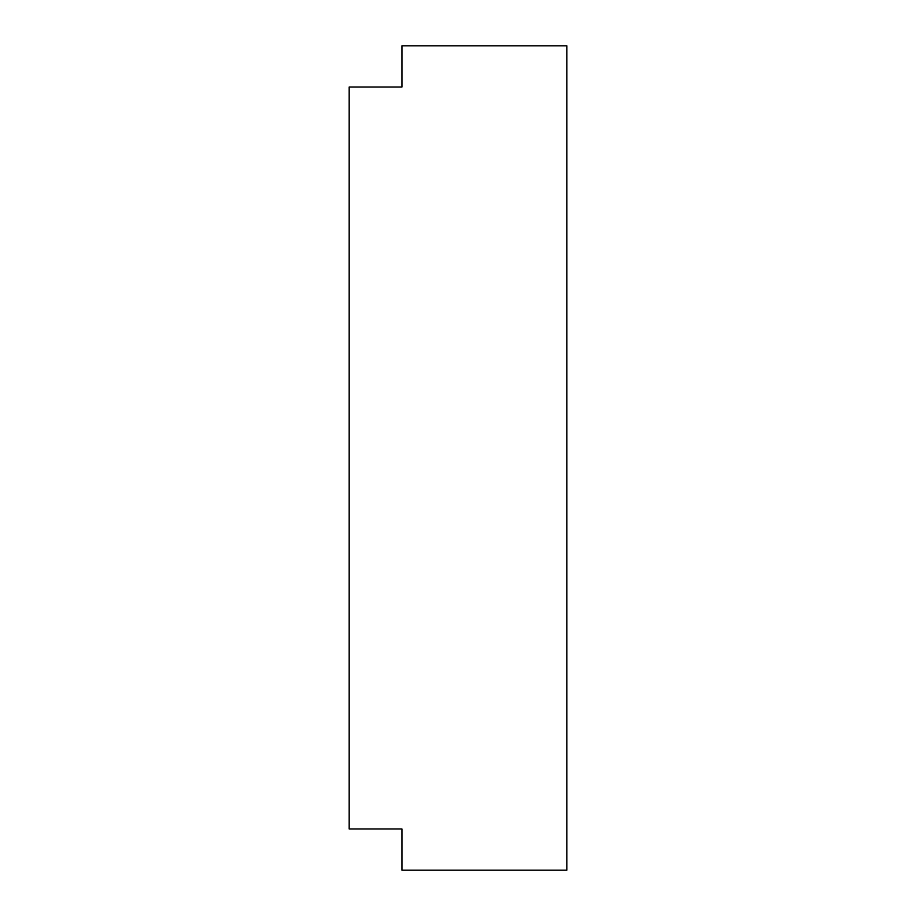 <?xml version="1.0" encoding="UTF-8"?>
<svg xmlns="http://www.w3.org/2000/svg" width="916" height="916" viewBox="0 0 916 916"><rect width="100%" height="100%" fill="white"/><g stroke="black" fill="none" stroke-linecap="round" stroke-linejoin="round"><path stroke-width="1.37" d="M401.941 870.2L566.821 870.2L566.821 45.8L401.941 45.8L401.941 87.02L349.179 87.02L349.179 828.98L401.941 828.98L401.941 870.2"/></g></svg>

